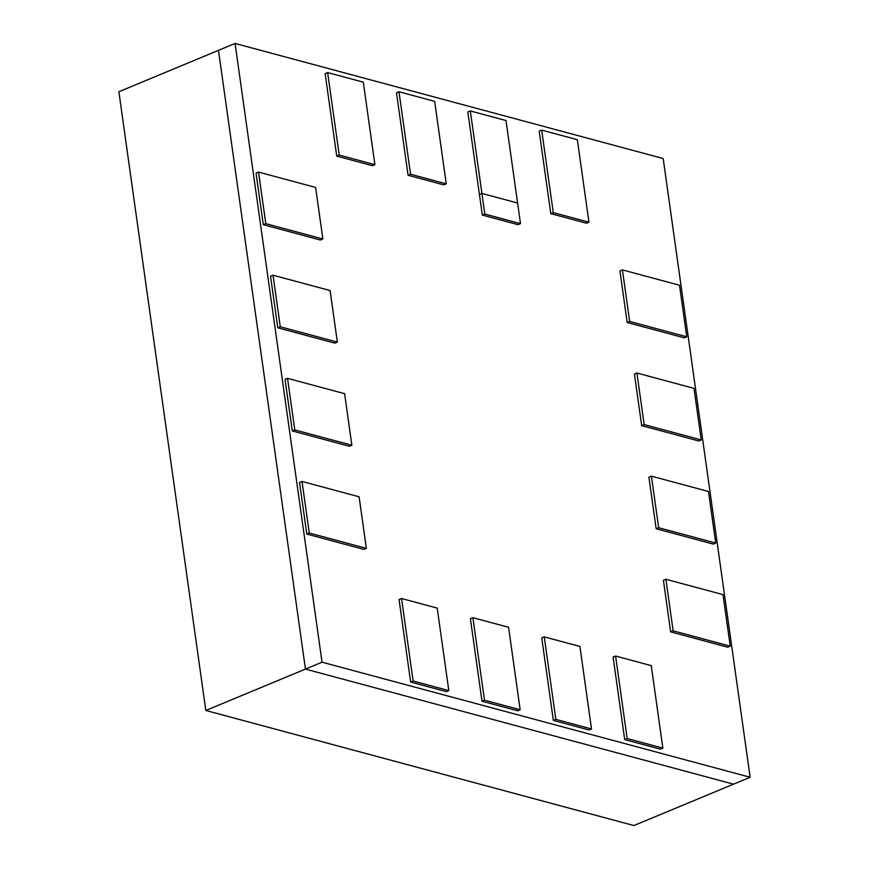 <?xml version="1.0" encoding="UTF-8"?>
<svg xmlns="http://www.w3.org/2000/svg" width="869" height="869" viewBox="0 0 869 869"><rect width="100%" height="100%" fill="white"/><g stroke="black" fill="none" stroke-linecap="round" stroke-linejoin="round"><path stroke-width="1.3" d="M663.177 158.527L750.132 777.266L733.534 784.164L305.443 669.087L218.477 50.348L118.868 91.734L205.823 710.473L305.443 669.087L218.477 50.348L235.086 43.45L663.177 158.527M750.132 777.266L322.041 662.189L235.086 43.45M322.041 662.189L305.443 669.087L733.534 784.164L633.914 825.55L205.823 710.473M686.749 336.803L684.261 337.845L627.179 322.497L619.934 270.932L622.421 269.901L629.667 321.465L686.749 336.803L679.504 285.249L622.421 269.901M627.179 322.497L629.667 321.465M701.24 439.931L698.752 440.963L641.67 425.625L634.424 374.061L636.912 373.029L644.157 424.583L701.24 439.931L693.994 388.367L636.912 373.029M641.67 425.625L644.157 424.583M715.73 543.049L713.243 544.092L656.16 528.743L648.915 477.179L651.413 476.147L658.659 527.711L715.73 543.049L708.485 491.496L651.413 476.147M656.16 528.743L658.659 527.711M730.232 646.178L727.733 647.209L670.662 631.872L663.416 580.307L665.904 579.275L673.149 630.829L730.232 646.178L722.986 594.613L665.904 579.275M670.662 631.872L673.149 630.829M322.866 238.997L320.379 240.029L263.296 224.68L256.051 173.127L258.538 172.084L265.795 223.648L322.866 238.997L315.621 187.432L258.538 172.084M263.296 224.68L265.795 223.648M337.357 342.114L334.869 343.146L277.787 327.809L270.541 276.244L273.04 275.212L280.285 326.777L337.357 342.114L330.111 290.55L273.04 275.212M277.787 327.809L280.285 326.777M351.858 445.243L349.36 446.275L292.288 430.926L285.043 379.373L287.53 378.33L294.776 429.894L351.858 445.243L344.613 393.679L287.53 378.33M292.288 430.926L294.776 429.894M366.349 548.361L363.861 549.393L306.779 534.055L299.533 482.491L302.021 481.459L309.266 533.023L366.349 548.361L359.103 496.796L302.021 481.459M306.779 534.055L309.266 533.023M374.897 164.665L372.41 165.697L336.737 156.105L339.225 155.073L374.897 164.665L363.307 82.164L327.624 72.572L339.225 155.073M327.624 72.572L325.136 73.615L336.737 156.105M446.242 183.848L443.755 184.88L408.082 175.288L410.57 174.256L446.242 183.848L434.652 101.347L398.98 91.756L410.57 174.256M398.98 91.756L396.492 92.787L408.082 175.288M470.325 110.939L467.837 111.971L479.427 194.471L481.926 193.439L517.598 203.02L505.997 120.53L470.325 110.939L484.815 214.056L520.498 223.648L517.598 203.02L481.926 193.439L479.427 194.471L482.328 215.088L518 224.68L520.498 223.648M588.943 222.203L586.456 223.235L550.783 213.644L553.271 212.612L588.943 222.203L577.353 139.703L541.68 130.111L553.271 212.612M541.68 130.111L539.182 131.154L550.783 213.644M448.817 690.594L446.318 691.626L410.646 682.035L413.133 681.003L448.817 690.594L437.216 608.094L401.543 598.502L413.133 681.003M401.543 598.502L399.056 599.545L410.646 682.035M520.162 709.777L517.674 710.809L481.991 701.218L484.489 700.186L520.162 709.777L508.571 627.277L472.888 617.685L484.489 700.186M472.888 617.685L470.401 618.717L481.991 701.218M591.507 728.95L589.019 729.982L553.347 720.401L555.834 719.358L591.507 728.95L579.916 646.449L544.244 636.868L555.834 719.358M544.244 636.868L541.745 637.9L553.347 720.401M662.862 748.133L660.364 749.165L624.692 739.573L627.179 738.541L662.862 748.133L651.261 665.632L615.589 656.041L627.179 738.541M615.589 656.041L613.101 657.073L624.692 739.573M482.328 215.088L484.815 214.056"/></g></svg>
